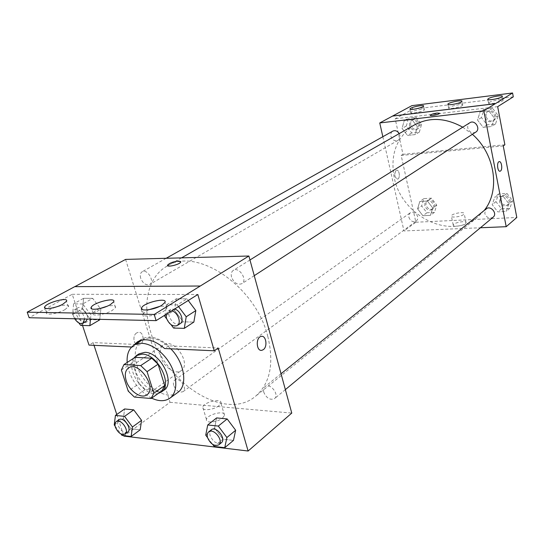 <?xml version="1.0" encoding="UTF-8"?>
<svg xmlns="http://www.w3.org/2000/svg" width="544" height="544" viewBox="0 0 544 544"><rect width="100%" height="100%" fill="white"/><g stroke="black" fill="none" stroke-linecap="round" stroke-linejoin="round"><path stroke-width="0.41" stroke-dasharray="2.72 2.04" d="M161.031 357.272C159.433 351.499 160.276 347.351 163.56 344.835C173.686 337.151 192.018 364.031 181.166 370.654C175.522 375.088 163.819 367.227 161.031 357.272M121.394 370.002L132.484 362.712L139.148 383.602L128.207 391.102M132.484 362.712L135.068 357.32M139.148 383.602L145.275 389.477L161.935 390.81M133.776 358.163C125.14 369.594 144.711 397.814 158.25 393.434M163.894 390.17C156.142 396.324 139.808 385.145 135.762 371.192C133.43 363.066 134.538 357.265 139.087 353.797M145.275 389.477L134.395 397.066M151.62 398.154C140.944 392.414 133.368 383.275 128.88 370.743L127.187 362.474M177.711 392.503C166.403 401.588 142.759 385.526 136.945 365.391C133.559 353.58 135.232 345.141 141.957 340.082M142.072 340.007C150.538 335.696 160.113 338.633 170.789 348.813M139.55 340.755L141.46 339.266C149.233 335.029 158.297 337.232 168.654 345.862L218.198 347.997M137.822 342.72L136.728 344.488L132.661 347.086L133.763 345.318M94.03 345.338L93.133 342.611L136.728 344.488M116.776 414.48L123.733 435.615M114.233 424.952L123.379 418.431L124.63 408.959L123.379 418.431L131.09 428.788L140.175 429.814L131.09 428.788L122.019 435.411M205.734 435.166L214.588 428.04L216.614 417.914L214.588 428.04L222.945 439.192L233.471 440.382L222.945 439.192L214.18 446.44M136.728 332.901C131.893 335.566 133.77 346.147 138.849 344.957C144.867 344.243 144.153 331.038 138.162 332.343L136.728 332.901L138.162 332.343C144.153 331.038 144.867 344.243 138.849 344.957C133.77 346.147 131.9 335.566 136.728 332.901M93.133 342.611L89.026 345.107M82.532 325.462L72.23 294.29L29.124 317.723M125.596 259.406L170.014 402.315L123.889 436.104M173.726 385.506C173.033 383.003 173.38 381.194 174.767 380.072C179.248 376.448 187.898 388.559 183.036 391.666C179.302 392.945 176.202 390.898 173.726 385.506M140.678 278.208C139.856 275.128 140.345 272.979 142.161 271.755C147.329 268.43 155.128 281.731 149.627 284.485C145.935 285.539 142.95 283.444 140.678 278.208M170.014 402.315L291.768 413.08M231.547 277.141C230.785 274.02 231.377 271.762 233.308 270.368C239.122 266.268 248.023 280.187 241.842 283.703C237.47 285.185 234.036 282.996 231.547 277.141M263.779 392.231C263.16 389.769 263.548 387.913 264.962 386.662C269.851 382.221 279.84 394.706 274.516 398.623C270.123 400.398 266.546 398.269 263.779 392.231M267.791 336.369C274.278 363.535 270.178 383.506 255.503 396.29C225.379 422.103 164.914 382.928 150.831 332.534C141.95 304.626 147.832 276.889 166.824 266.268C196.187 246.398 255.394 285.641 267.791 336.369M200.219 286.09L74.739 286.715M222.503 418.071L224.529 415.364C225.978 409.911 207.135 414.215 206.462 419.485C205.217 423.524 217.355 422.484 222.503 418.071M218.851 405.736C213.663 410.074 201.491 411.169 202.769 407.218C203.49 402.07 222.408 397.746 220.905 403.077L218.851 405.736M167.559 265.492C167.77 267.532 180.071 264.296 180.737 262.024L180.778 261.637M131.634 347.038L132.661 347.086M168.654 345.862L164.635 348.534M178.534 306.585L177.262 304.898L186.98 298.84L188.238 300.506L186.98 298.84L176.31 298.785L174.508 310.277L183.206 321.837L193.854 322.082L183.206 321.837L173.597 328.059M90.508 319.131L90.93 314.935L82.722 303.953L92.718 298.357L100.218 308.394L92.718 298.357L83.579 298.309L82.572 308.958L90.569 319.668L99.702 319.879L90.569 319.668L80.696 325.407M100.844 309.223L99.763 319.342L100.844 309.223L100.28 308.475L100.844 309.223L90.93 314.935M72.23 294.29L197.826 294.494M64.811 309.713L68.347 306.809C70.999 302.104 48.348 307.986 46.587 312.467C44.526 315.819 57.698 313.847 64.811 309.713M148.968 309.713C145.955 311.168 144.126 312.542 143.494 313.834C141.202 317.9 156.597 315.948 163.798 311.222L166.797 308.414C167.273 306.415 164.839 305.769 159.494 306.469M99.715 308.604C96.043 310.196 93.82 311.712 93.044 313.133C90.868 316.819 105.067 314.854 112.241 310.434L115.518 307.571C115.933 305.531 113.104 305.096 107.025 306.272M484.16 210.514L477.482 217.321C450.18 240.713 401.445 216.077 394.244 177.643C389.932 154.326 396.671 136.748 414.453 124.916M462.726 127.194L472.382 134.32M408.85 217.185C410.468 221.204 412.957 222.51 416.31 221.102L417.622 219.246L417.704 216.73C416.106 212.724 413.63 211.405 410.285 212.772L408.938 214.642L408.85 217.185M475.714 132.158C471.981 133.627 469.329 132.253 467.765 128.024C467.412 125.725 468.092 123.978 469.812 122.774M399.228 133.613C400.52 136.503 400.105 138.747 397.977 140.332C394.692 141.46 392.333 140.087 390.891 136.231C390.49 133.919 391.129 132.219 392.809 131.124M493.116 217.212C489.321 219.042 486.526 217.75 484.731 213.33L486.18 208.889M382.84 136.721L403.968 230.948L480.4 227.766M396.086 170.381C393.951 174.338 394.427 177.249 397.501 179.105C400.5 178.745 399.507 169.408 396.549 170.19L396.556 170.19C399.507 169.408 400.5 178.745 397.501 179.105C394.427 177.249 393.958 174.338 396.086 170.381M503.248 145.942L401.159 155.428L415.861 222.238L403.968 230.948M401.159 155.428L402.982 154.319L395.182 118.776L412.651 109.276L411.876 105.652M508.912 203.714L506.138 211.446L497.787 211.874L492.184 204.653L494.87 196.928L503.248 196.418L508.912 203.714L503.248 196.418L494.87 196.928L492.184 204.653L497.787 211.874L506.138 211.446L508.912 203.714L512.577 200.675L506.954 193.426L498.617 193.95L495.931 201.634L501.493 208.808L509.81 208.366L512.577 200.675M417.581 208.835L419.791 201.498L427.38 201.035L432.738 207.985L430.454 215.329L422.885 215.716L417.581 208.835L422.885 215.716L430.454 215.329L432.738 207.985L427.38 201.035L419.791 201.498L417.581 208.835L421.654 205.931L426.924 212.772L434.466 212.371L436.75 205.061L431.426 198.159L423.871 198.635L421.654 205.931M415.861 222.238L516.8 217.478M465.446 223.659L466.086 222.795C466.704 220.238 453.268 222.618 453.227 225.066C452.594 227.154 462.808 225.998 465.446 223.659M463.576 214.547C460.918 216.832 450.684 218.042 451.33 216.002C451.391 213.622 464.862 211.201 464.216 213.697L463.576 214.547M430.277 115.294C430.229 116.355 439.416 114.41 439.532 113.336L439.538 113.24M513.284 96.866L412.651 109.276M504.873 144.786L402.982 154.319M404.253 120.55L411.917 119.66L417.384 126.718L415.126 134.606L407.476 135.415L402.07 128.425L404.253 120.55L402.07 128.425L407.476 135.415L415.126 134.606L417.384 126.718L411.917 119.66L404.253 120.55L408.524 118.184L406.334 126.011L411.706 132.96L419.322 132.138L421.586 124.297L416.153 117.286L408.524 118.184M480.182 111.717L488.655 110.731L494.435 118.15L491.674 126.487L483.222 127.384L477.503 120.034L480.182 111.717L477.503 120.034L483.222 127.384L491.681 126.487L494.435 118.15L488.655 110.731L480.182 111.717L484.112 109.296L481.44 117.565L487.118 124.855L495.53 123.95L498.29 115.668L492.551 108.304L484.112 109.296M497.672 106.651L395.182 118.776M462.046 105.767L462.747 105.128C463.583 103.306 448.875 106.264 448.664 107.957C447.841 109.466 459.109 107.63 462.046 105.767M489.172 102.462L488.532 103.074C487.628 104.972 502.955 102.014 503.098 100.252C503.86 98.668 492.034 100.558 489.172 102.462M411.604 111.901L410.774 112.594C409.863 114.362 424.211 111.391 424.415 109.759C425.17 108.338 414.671 110.092 411.604 111.901M424.816 205.754L424.918 203.266L426.258 201.423C430.44 198.138 436.567 206.598 432.133 209.535C428.822 210.936 426.38 209.678 424.816 205.754M436.75 205.061L432.738 207.985M431.426 198.159L427.38 201.035M423.871 198.635L419.791 201.498M426.924 212.772L422.885 215.716M434.466 212.371L430.454 215.329M425.966 204.925L426.068 202.443L427.407 200.607C431.589 197.329 437.702 205.768 433.269 208.706C429.964 210.106 427.53 208.848 425.966 204.925M499.419 201.436L500.868 197.084C505.247 193.222 512.292 201.647 507.627 205.17C503.894 206.985 501.16 205.741 499.419 201.436M506.954 193.426L503.248 196.418M498.617 193.95L494.87 196.928M495.931 201.634L492.184 204.653M501.493 208.808L497.787 211.874M509.81 208.366L506.138 211.446M500.48 200.58L501.922 196.234C506.301 192.379 513.332 200.784 508.674 204.306C504.941 206.122 502.207 204.877 500.48 200.58M409.53 125.65C409.149 123.406 409.795 121.74 411.454 120.666C416.174 117.728 421.382 127.051 416.452 129.608C413.222 130.73 410.91 129.411 409.53 125.65M421.586 124.297L417.384 126.718M416.153 117.286L411.917 119.66M406.334 126.011L402.07 128.425M411.706 132.96L407.476 135.415M419.322 132.138L415.126 134.606M410.734 124.97C410.36 122.726 410.999 121.067 412.658 119.993C417.37 117.055 422.566 126.358 417.649 128.914C414.419 130.036 412.114 128.717 410.734 124.97M484.969 117.164C484.636 114.934 485.316 113.227 487.009 112.044C492.068 108.562 498.018 118.034 492.721 121.142C489.056 122.597 486.472 121.271 484.969 117.164M498.29 115.668L494.435 118.15M492.551 108.304L488.655 110.731M481.44 117.565L477.503 120.034M487.118 124.855L483.222 127.384M495.53 123.95L491.681 126.487M486.078 116.464C485.744 114.24 486.424 112.533 488.118 111.35C493.17 107.875 499.106 117.327 493.823 120.428C490.158 121.883 487.58 120.564 486.078 116.464M115.083 426.095L120.924 433.942M127.704 432.12C123.957 433.323 120.734 431.072 118.034 425.374C117.246 422.749 117.538 420.872 118.905 419.75M123.379 418.431L131.09 428.788M207.543 437.58L212.629 444.366M221.36 442.734C216.906 444.434 213.166 442.075 210.147 435.656C209.433 433.058 209.78 431.134 211.188 429.876M214.588 428.04L222.945 439.192M82.722 303.953L73.562 303.865L72.617 314.582L78.846 322.932M85.775 321.545C82.062 322.531 78.948 320.232 76.439 314.656C75.48 311.399 75.902 309.155 77.697 307.924C81.437 305.395 88.774 313.793 87.394 319.056M92.718 298.357L83.579 298.309L73.562 303.865M83.579 298.309L82.572 308.958L72.617 314.582M82.572 308.958L90.569 319.668M74.698 318.764L73.556 316.295C72.597 313.024 73.012 310.774 74.807 309.55C79.635 308.91 82.912 312.059 84.633 318.995M177.262 304.898L166.552 304.79L165.002 315.064M166.661 318.838L171.054 324.686M180.084 323.728C175.637 325.142 172.033 322.714 169.266 316.452C168.382 313.133 168.905 310.767 170.85 309.346L174.644 309.019M186.98 298.84L176.31 298.785L166.552 304.79M176.31 298.785L174.508 310.277L164.805 316.363M174.508 310.277L183.206 321.837M166.09 314.378L168.028 311.107L171.829 310.78M146.832 394.842L181.166 370.654M128.506 367.975L163.56 344.835M224.529 415.364L220.905 403.077M206.462 419.485L202.769 407.218M141.46 339.266L137.394 341.856M115.518 307.571L113.682 301.791M93.044 313.133L91.644 308.829M166.797 308.414L164.968 302.389M143.494 313.834L142.127 309.427M68.347 306.809L66.497 301.26M46.587 312.467L45.152 308.251M181.546 257.87L166.824 266.268M477.482 217.321L255.503 396.29M183.036 391.666L416.31 221.102M174.767 380.072L410.285 212.772M249.961 259.978L233.308 270.368M254.245 275.672L241.842 283.703M166.158 258.291L142.161 271.755M397.977 140.332L149.627 284.485M281.024 373.748L264.962 386.662M285.362 389.626L274.516 398.623M466.086 222.795L464.216 213.697M453.227 225.066L451.33 216.002M424.415 109.759L423.64 106.066M410.774 112.594L410.033 109.14M503.098 100.252L502.37 96.356M488.532 103.074L487.832 99.423M462.747 105.128L461.992 101.334M448.664 107.957L447.943 104.407M427.407 200.607L426.258 201.423M433.269 208.706L432.133 209.535M501.922 196.234L500.868 197.084M508.674 204.306L507.627 205.17M412.658 119.993L411.454 120.666M417.649 128.914L416.452 129.608M488.118 111.35L487.009 112.044M493.823 120.428L492.721 121.142M77.697 307.924L74.807 309.55M170.85 309.346L168.028 311.107"/><path stroke-width="0.82" d="M126.208 380.691C124.474 374.734 125.242 370.491 128.506 367.975C138.584 360.278 157.678 388.273 146.832 394.842C141.216 399.276 129.234 390.966 126.208 380.691M134.395 397.066L151.116 398.514L153.857 393.21L147.07 371.668L140.699 365.595L123.95 364.582L121.394 370.002L128.207 391.102L134.395 397.066M140.699 365.595L151.762 358.217L135.068 357.32L123.95 364.582M151.762 358.217L158.08 364.201L147.07 371.668M151.116 398.514L161.935 390.81L164.71 385.526L158.08 364.201M158.25 393.434L161.235 392.068C173.257 385.009 157.774 353.906 142.215 354.13L136.347 355.586L133.776 358.163M136.347 355.586L139.087 353.797L144.949 352.335C160.5 352.09 175.916 383.105 163.894 390.17L161.235 392.068M164.71 385.526L153.857 393.21M127.187 362.474C126.636 354.443 128.84 348.718 133.79 345.297C142.46 339.558 158.433 346.569 168.008 360.72C177.691 374.796 178.384 392.224 169.878 398.201C164.92 401.54 158.834 401.52 151.62 398.154M133.79 345.297L142.072 340.007M170.789 348.813C184.64 362.644 188.074 385.805 177.711 392.503L169.878 398.201M139.55 340.755L137.822 342.72M94.03 345.338L116.776 414.48M123.733 435.615L123.889 436.104L248.125 451.017L218.198 347.997L214.261 350.785L197.826 294.494L156.108 320.634L154.204 314.446L248.88 256.013L125.596 259.406L74.848 286.654M120.924 433.942L122.019 435.411L131.124 436.506L140.175 429.814L141.556 420.349L133.722 409.85L124.63 408.959L115.43 415.426L114.233 424.952L115.083 426.095M212.629 444.366L214.18 446.44L224.747 447.705L233.471 440.382L235.661 430.256L227.161 418.941L216.614 417.914L207.72 424.98L205.734 435.166L207.543 437.58M131.634 347.038L89.026 345.107L82.532 325.462M156.108 320.634L29.124 317.723L27.2 312.168L74.725 286.654L200.199 286.022M248.125 451.017L291.768 413.08L248.88 256.013M180.778 261.637L178.595 261.018L180.73 262.024C179.928 264.561 166.104 267.791 167.6 265.091C169.687 262.976 173.359 261.616 178.595 261.011C173.359 261.616 169.694 262.976 167.6 265.098L167.559 265.492M263.337 349.636L261.929 350.288C256.251 351.778 255.503 337.192 261.215 336.396C266.036 335.084 267.872 346.603 263.337 349.636C267.872 346.603 266.036 335.084 261.208 336.396C255.496 337.192 256.251 351.778 261.922 350.288L263.337 349.636M27.2 312.168L154.204 314.446M62.941 304.137L66.497 301.26C69.183 296.63 46.492 302.512 44.703 306.925C42.616 310.223 55.801 308.23 62.941 304.137M161.956 305.157L164.968 302.389C167.749 297.01 143.466 302.675 141.63 307.822C139.312 311.828 154.72 309.842 161.956 305.157M110.378 304.626L113.682 301.791C116.416 296.806 92.983 302.6 91.168 307.367C88.964 310.998 103.176 308.999 110.378 304.626M133.763 345.318L137.394 341.856C145.166 337.627 154.244 339.85 164.635 348.534L214.261 350.785M171.054 324.686L173.597 328.059L184.287 328.365L193.854 322.082L195.826 310.583L188.238 300.506L195.826 310.583L186.204 316.778L178.534 306.585M99.702 319.879L99.763 319.342L99.702 319.879L89.848 325.666L90.508 319.131M159.494 306.469L148.968 309.713M107.025 306.272L99.715 308.604M181.546 257.87L414.453 124.916C429.434 116.946 445.522 117.701 462.726 127.194M472.382 134.32C495.23 154.061 500.412 190.883 484.16 210.514M249.961 259.978L469.812 122.774C474.953 119.231 481.1 129.01 475.714 132.158L254.245 275.672M166.158 258.291L392.809 131.124C395.304 130.098 397.44 130.927 399.228 133.613M281.024 373.748L486.18 208.889C490.613 204.972 497.848 213.642 493.116 217.212L285.362 389.626M480.4 227.766L506.199 226.692L483.813 110.806L379.753 122.944L382.84 136.721M439.538 113.24L437.029 113.05L439.532 113.329C439.382 114.471 429.658 116.436 430.284 115.206C431.181 114.328 433.432 113.614 437.029 113.05C433.432 113.614 431.181 114.335 430.284 115.206L430.277 115.294M506.199 226.692L516.8 217.478L503.248 145.942L504.873 144.786L497.672 106.651L513.284 96.866L512.57 92.983L495.251 103.734L392.503 116.096L379.753 122.944M495.251 103.734L483.813 110.806M512.57 92.983L411.876 105.652L392.503 116.096M500.534 170.993L500.099 171.197C497.461 172.013 496.509 161.99 499.195 161.656C501.575 160.895 502.806 169.551 500.534 170.993M500.528 170.993C502.799 169.551 501.568 160.895 499.195 161.656C496.509 161.99 497.461 172.013 500.099 171.197L500.528 170.993M461.285 101.959L461.992 101.334C462.835 99.545 448.113 102.517 447.896 104.176C447.066 105.665 458.34 103.809 461.285 101.959M488.437 98.593L487.791 99.192C486.873 101.062 502.214 98.076 502.37 96.356C503.139 94.799 491.3 96.71 488.437 98.593M410.815 108.229L409.986 108.916C409.061 110.65 423.429 107.664 423.64 106.066C424.395 104.666 413.889 106.44 410.815 108.229M495.244 103.693L392.496 116.056M131.124 436.506L132.45 426.986L124.549 416.371L115.43 415.426M116.253 421.641L118.905 419.75C123.338 416.133 132.539 429.06 127.704 432.12L125.079 434.044C121.326 435.241 118.102 432.983 115.396 427.264C114.594 424.633 114.886 422.756 116.253 421.641C120.68 418.016 129.907 430.991 125.079 434.044M140.175 429.814L141.556 420.349L132.45 426.986M141.556 420.349L133.722 409.85L124.549 416.371M133.722 409.85L124.63 408.959M224.747 447.705L226.896 437.526L218.307 426.074L207.72 424.98M208.617 431.936L211.188 429.876C216.07 425.408 226.705 438.838 221.36 442.734L218.824 444.842C214.363 446.536 210.623 444.162 207.59 437.73C206.87 435.125 207.21 433.194 208.617 431.936C213.5 427.468 224.169 440.946 218.824 444.842M233.471 440.382L235.661 430.256L226.896 437.526M235.661 430.256L227.161 418.941L218.307 426.074M227.161 418.941L216.614 417.914M78.846 322.932L80.696 325.407L89.848 325.666M87.394 319.056L85.775 321.545L82.912 323.204C80.152 324.244 77.411 322.762 74.698 318.764M84.633 318.995L82.912 323.204M165.002 315.064L164.805 316.363L166.661 318.838M184.287 328.365L186.204 316.778M174.644 309.019C180.628 310.508 184.586 321.273 180.084 323.728L177.296 325.53C172.849 326.944 169.232 324.51 166.457 318.226L166.09 314.378M193.854 322.082L195.826 310.583M171.829 310.78C177.82 312.283 181.798 323.082 177.296 325.53M91.644 308.829L91.168 307.367M142.127 309.427L141.63 307.822M45.152 308.251L44.703 306.925"/></g></svg>

